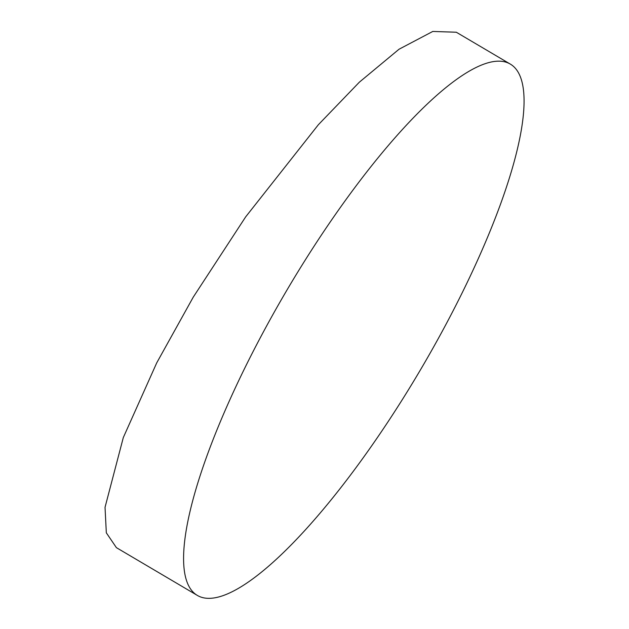 <?xml version="1.0" encoding="UTF-8"?>
<svg xmlns="http://www.w3.org/2000/svg" width="629" height="629" viewBox="0 0 629 629"><rect width="100%" height="100%" fill="white"/><g stroke="black" fill="none" stroke-linecap="round" stroke-linejoin="round"><path stroke-width="0.94" d="M260.697 336.971A308.32 77.721 120.5 0 0 197.136 595.293A308.32 77.721 120.5 0 0 446.952 322.543A308.32 77.721 120.5 0 0 510.52 64.221A308.32 77.721 120.5 0 0 260.697 336.971M510.52 64.221L456.316 32.236L432.783 31.45L399.038 49.227L359.348 82.187L318.368 124.723L245.68 216.856L193.237 297.163L156.715 362.886L123.308 437.564L105.035 507.32L106.325 532.826L116.404 547.655L197.136 595.293"/></g></svg>
